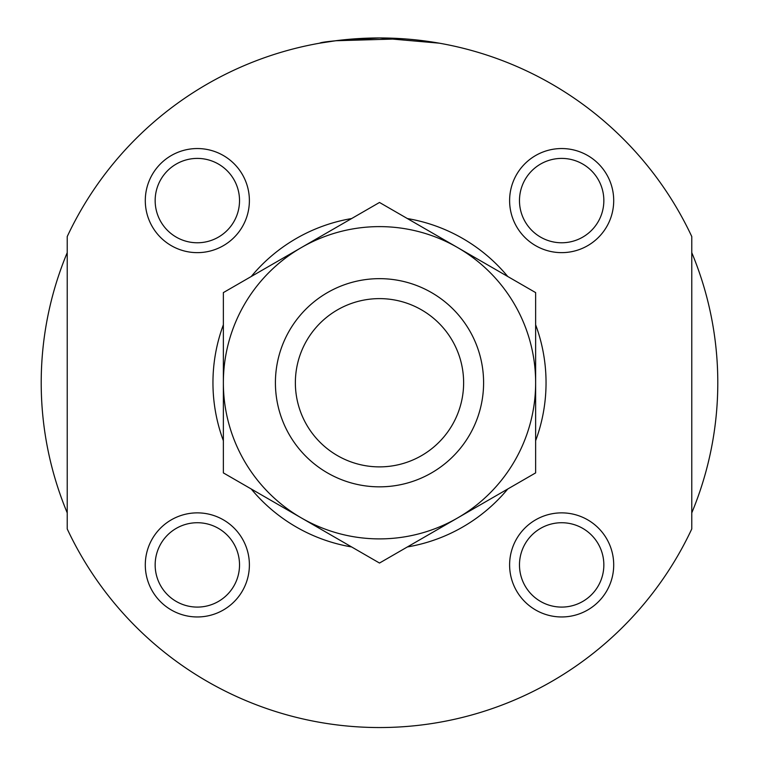 <?xml version="1.0" encoding="UTF-8"?>
<svg xmlns="http://www.w3.org/2000/svg" width="759" height="759" viewBox="0 0 759 759"><rect width="100%" height="100%" fill="white"/><g stroke="black" fill="none" stroke-linecap="round" stroke-linejoin="round"><path stroke-width="1.14" d="M335.725 40.739L403.418 38.785M422.118 40.597L439.328 43.178L379.623 37.95L336.37 40.654L319.672 43.178C321.455 41.887 339.188 40.161 372.859 38.016M434.746 42.409L439.328 43.178M691.772 512.866A338.296 338.296 0 0 0 691.772 252.643M67.228 252.643A338.296 338.296 0 0 0 67.228 512.866M509.612 564.914A52.048 52.048 0 0 1 587.684 519.839A52.048 52.048 0 0 1 587.684 609.989A52.048 52.048 0 0 1 509.612 564.914M509.612 200.594A52.048 52.048 0 0 1 587.684 155.519A52.048 52.048 0 0 1 587.684 245.669A52.048 52.048 0 0 1 509.612 200.594M145.292 564.914A52.048 52.048 0 0 1 223.364 519.839A52.048 52.048 0 0 1 223.364 609.989A52.048 52.048 0 0 1 145.292 564.914M145.292 200.594A52.048 52.048 0 0 1 223.364 155.519A52.048 52.048 0 0 1 223.364 245.669A52.048 52.048 0 0 1 145.292 200.594M691.772 236.552A344.804 344.804 0 0 0 67.228 236.552L67.228 528.947A344.804 344.804 0 0 0 691.772 528.947L691.772 236.552M155.159 200.594A42.181 42.181 0 0 1 218.431 164.058A42.181 42.181 0 0 1 218.431 237.121A42.181 42.181 0 0 1 155.159 200.594M155.159 564.914A42.181 42.181 0 0 1 218.431 528.378A42.181 42.181 0 0 1 218.431 601.441A42.181 42.181 0 0 1 155.159 564.914M519.479 200.594A42.181 42.181 0 0 1 582.751 164.058A42.181 42.181 0 0 1 582.751 237.121A42.181 42.181 0 0 1 519.479 200.594M519.479 564.914A42.181 42.181 0 0 1 582.751 528.378A42.181 42.181 0 0 1 582.751 601.441A42.181 42.181 0 0 1 519.479 564.914M223.364 292.604L379.5 202.463L535.636 292.604L535.636 382.754A156.136 156.136 0 0 0 301.427 247.538A156.136 156.136 0 0 0 301.427 517.97L223.364 472.895L223.364 292.604M535.636 472.895L535.636 382.754A156.136 156.136 0 0 1 457.573 517.97L379.5 563.045L301.427 517.97A156.136 156.136 0 0 0 457.573 517.97L535.636 472.895M295.365 382.754A84.135 84.135 0 0 1 421.568 309.89A84.135 84.135 0 0 1 421.568 455.609A84.135 84.135 0 0 1 295.365 382.754M275.413 382.754A104.087 104.087 0 0 1 431.548 292.604A104.087 104.087 0 0 1 431.548 472.895A104.087 104.087 0 0 1 275.413 382.754M407.374 218.554A166.544 166.544 0 0 1 507.762 276.513M535.636 324.795A166.544 166.544 0 0 1 535.636 440.704M507.762 488.995A166.544 166.544 0 0 1 407.374 546.945M351.626 546.945A166.544 166.544 0 0 1 251.238 488.995M223.364 440.704A166.544 166.544 0 0 1 223.364 324.795M251.238 276.513A166.544 166.544 0 0 1 351.626 218.554"/></g></svg>
